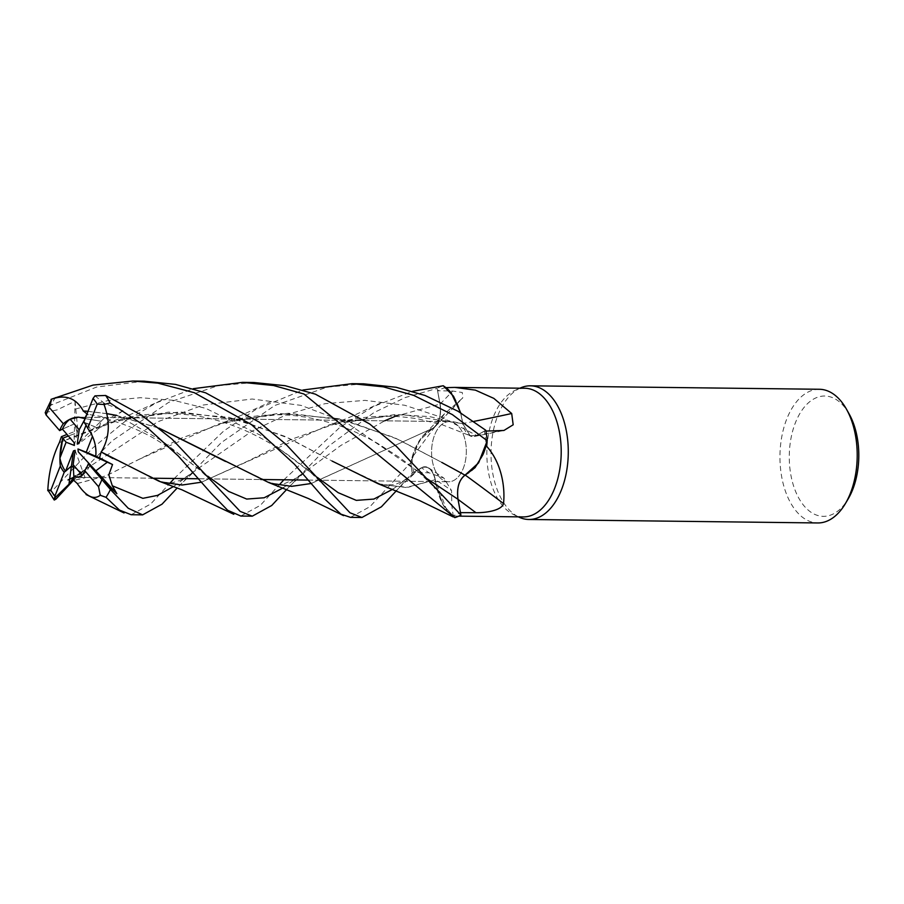 <?xml version="1.0" encoding="UTF-8"?>
<svg xmlns="http://www.w3.org/2000/svg" width="904" height="904" viewBox="0 0 904 904"><rect width="100%" height="100%" fill="white"/><g stroke="black" fill="none" stroke-linecap="round" stroke-linejoin="round"><path stroke-width="0.68" stroke-dasharray="4.52 3.39" d="M454.802 517.63L443.163 504.974L435.988 484.804L435.231 479.64L435.988 484.804L443.163 504.974L454.746 517.596A66.794 38.601 -89.3 0 0 460.893 514.952A66.794 38.601 -89.3 0 1 454.746 517.596L452.056 515.721A64.331 37.177 -89.3 0 0 460.43 512.636L460.464 512.636M441.909 462.464L465.051 475.188M201.603 482.182L249.052 460.531L291.02 439.457L340.13 422.044L402.167 414.574L462.735 423.648L470.136 435.717L476.668 435.468L485.753 430.27A66.794 38.601 -89.3 0 1 487.199 440.858A66.794 38.601 -89.3 0 0 485.753 430.27L476.634 435.445L470.136 435.717L462.735 423.648L460.678 412.823M158.867 481.154L179.941 485.052L200.959 482.408L328.401 425.242L395.285 414.518L429.536 416.608L462.69 423.727L460.622 412.789L462.825 423.614M439.129 476.736A30.081 17.379 -89.3 0 0 448.587 481.764A30.081 17.379 -89.3 0 0 465.503 460.475A30.081 17.379 -89.3 0 0 458.769 426.631A30.081 17.379 -89.3 0 0 449.311 421.603A30.081 17.379 -89.3 0 0 432.406 442.892A30.081 17.379 -89.3 0 0 439.129 476.736A30.081 17.379 -89.3 0 0 448.587 481.764A30.081 17.379 -89.3 0 0 465.503 460.475A30.081 17.379 -89.3 0 0 458.769 426.631A30.081 17.379 -89.3 0 0 449.311 421.603A30.081 17.379 -89.3 0 0 432.406 442.892A30.081 17.379 -89.3 0 0 439.129 476.736M524.795 388.257A64.331 37.177 -89.3 0 0 515.19 390.313A64.331 37.177 -89.3 0 0 487.448 441.932A64.331 37.177 -89.3 0 0 503.019 506.172A64.331 37.177 -89.3 0 0 513.698 514.625A64.331 37.177 -89.3 0 0 523.258 516.918M485.934 431.084L484.408 431.106A64.331 37.177 -89.3 0 1 486.081 445.548M451.989 515.732A64.331 37.177 -89.3 0 0 452.056 515.721L446.802 510.387A53.178 30.725 -89.3 0 0 451.989 515.732L453.232 516.082L451.83 505.551L451.559 490.635L443.898 478.103L428.982 472.803L413.636 472.272L421.354 467.775A1126.339 419.784 -37.9 0 1 428.982 472.803M520.467 387.952A66.839 38.623 -89.3 0 0 491.64 441.581A66.839 38.623 -89.3 0 0 507.833 508.319A66.839 38.623 -89.3 0 0 518.919 517.111M79.518 441.886L101.045 421.207L98.931 428.598L86.829 423.185L86.038 425.196M92.468 436.327A30.081 17.379 -89.3 0 0 86.829 423.185M82.253 475.255A30.081 17.379 -89.3 0 0 89.937 465.3M75.134 450.35L83.552 473.606L73.812 475.956L83.552 473.606L73.314 467.436M819.386 389.274A66.839 38.623 -89.3 0 0 781.802 436.575A66.839 38.623 -89.3 0 0 796.763 511.788A66.839 38.623 -89.3 0 0 817.781 522.953M849.161 413.998A60.161 34.759 -89.3 0 0 843.681 406.077A60.161 34.759 -89.3 0 0 795.35 422.891A60.161 34.759 -89.3 0 0 804.402 506.285A60.161 34.759 -89.3 0 0 848.144 498.951M378.132 483.742L406.19 487.527L435.242 479.696L446.802 510.387A53.178 30.725 -89.3 0 1 435.332 479.832A1131.593 421.75 -37.9 0 1 451.559 490.635M435.332 479.832A19.221 11.108 -89.3 0 0 428.552 467.831A19.221 11.108 -89.3 0 0 421.354 467.775M350.481 517.348L369.962 506.669L410.823 462.588L419.377 440.53L432.926 428.202L419.388 440.519L410.845 462.509A66.794 38.601 -89.3 0 0 412.28 473.108L421.343 467.922C427.886 465.334 432.519 469.323 435.231 479.877C432.519 469.323 427.886 465.334 421.343 467.922L412.28 473.108L396.573 490.556M392.957 489.143L421.343 467.922L412.28 473.108A66.794 38.601 -89.3 0 1 410.845 462.509L411.964 457.819A64.331 37.177 -89.3 0 0 413.636 472.272M421.366 467.899C427.999 465.3 432.643 469.357 435.31 480.08M465.266 475.097A1131.593 502.579 -134.7 0 0 465.108 474.984A19.221 11.108 -89.3 0 0 457.944 499.336L460.43 512.636M465.108 474.984A53.178 30.725 -89.3 0 0 482.917 454.712M473.933 421.377A1131.593 757.213 168.3 0 1 462.712 423.535A19.221 11.108 -89.3 0 0 474.374 436.485A19.221 11.108 -89.3 0 0 476.69 435.592L484.408 431.106M462.712 423.535A53.178 30.725 -89.3 0 0 451.243 392.991M476.668 435.468L470.204 435.751L462.803 423.671M432.937 428.383A53.178 30.725 -89.3 0 0 424.767 433.943A53.178 30.725 -89.3 0 0 415.128 448.655A53.178 30.725 -89.3 0 0 411.953 457.706L444.723 413.535L459.752 400.585A1131.593 838.042 18.9 0 1 432.937 428.383A19.221 11.108 -89.3 0 0 434.914 426.857A19.221 11.108 -89.3 0 0 440.101 404.031L437.615 390.731L440.033 404.065C441.446 415.49 439.028 423.592 432.801 428.36M459.752 400.585L462.758 397.929L462.306 392.494L452.689 391.036L437.615 390.731L437.152 388.415L439.988 404.065C441.367 415.377 439.005 423.445 432.88 428.293C439.005 423.445 441.367 415.377 439.988 404.065L437.14 388.381L405.026 397.624L373.804 412.676L328.186 446.463L286.918 489.233M411.953 457.706A64.331 37.177 -89.3 0 0 411.964 457.819L415.128 448.655L423.027 435.683L432.993 428.18L311.258 483.493M445.988 387.647A64.331 37.177 -89.3 0 0 437.615 390.731M443.288 385.771A66.794 38.601 -89.3 0 0 437.152 388.415A66.794 38.601 -89.3 0 1 443.288 385.771M268.499 482.442L289.562 486.363L310.569 483.73L432.982 428.18M83.79 422.111L98.931 428.598L101.056 421.207L85.157 418.62L101.045 421.207M94.976 395.862L104.423 403.331L122.989 410.665L78.874 443.559M74.388 445.457L77.281 432.632L68.376 435.999L77.281 432.632L74.546 423.795L62.432 429.14L74.546 423.795L74.105 442.621M71.427 466.057L83.563 473.606L85.055 477.741L74.071 480.386M45.2 412.631L57.314 409.817L75.077 401.218L74.546 423.795L77.281 432.643L77.8 430.361L67.02 434.44M144.143 381.183L96.604 387.059L51.212 405.048L45.618 410.687M131.17 514.726L150.663 504.048L170.054 483.064M240.826 516.037L260.318 505.359L279.709 484.374M47.822 489.945L51.539 491.573L93.101 447.661L124.944 421.49L156.222 402.856L193.264 388.686M59.393 442.542L109.203 422.575L168.585 412.111L229.13 417.354L284.952 436.383L332.107 461.074L289.517 438.542L238.769 419.761L179.998 411.919L120.797 419.422L59.381 442.576M332.988 461.56L381.985 484.883L408.235 487.267L435.197 479.719M75.077 401.218L77.8 430.361M412.28 473.108L412.258 473.12A66.839 38.623 -89.3 0 1 410.823 462.588M112.672 458.373L162.528 482.239L171.873 482.883L179.263 480.6C180.823 480.453 186.269 477.018 195.592 470.317L251.911 431.208L286.839 414.518L325.033 403.67L364.933 400.37L404.721 405.252L442.474 417.637L476.634 435.445L485.776 430.259M363.555 383.816L327.158 387.115L274.703 405.5L221.265 442.632L177.263 487.923M283.901 479.787L340.175 427.095L373.94 406.314L412.574 391.319M122.989 410.665L116.243 414.879L106.31 418.823L105.282 417.151L86.897 414.156M283.268 487.821L305.416 471.526L293.461 479.628L284.929 483.459C281.585 484.668 277.358 484.702 272.251 483.561L225.525 461.469M159.081 428.202L115.61 415.275M106.841 413.67L87.982 411.365M88.016 411.297L106.83 413.614M115.667 415.23L158.98 428.123M253.888 382.505L217.977 385.703L168.72 402.337L112.017 440.915L69.766 484.216M77.281 483.504L106.288 475.707L182.258 437.751L230.475 420.733L288.545 413.241L345.983 420.416L398.144 439.367L441.807 462.407L394.63 437.683L338.785 418.654L278.206 413.422L218.802 423.908L139.453 459.175M71.382 479.99L85.756 469.108L73.879 477.142L85.055 477.741M174.246 478.476L223.819 430.914L255.9 409.455L302.919 390.008M77.292 483.572L106.152 475.809L139.363 459.221M101.056 421.207L105.282 417.151M443.242 385.748A66.839 38.623 -89.3 0 0 437.14 388.381M476.69 435.592A1126.339 753.699 168.3 0 0 499.629 430.925M440.101 404.031A1126.339 834.143 18.9 0 0 452.689 391.036M395.116 416.371L440.033 404.065M55.619 397.229A66.839 38.623 -89.3 0 0 51.212 405.048M51.539 491.573A66.839 38.623 -89.3 0 0 56.003 499.087M75.303 409.071L107.339 400.721L140.414 397.703L173.658 400.336L205.796 408.359L263.358 436.666L317.27 477.346M398.969 487.923L415.241 472.747L403.082 480.962L394.765 484.725L381.985 484.883M173.591 486.499L195.592 470.317L179.534 485.425M116.243 414.879L162.031 440.869L207.705 476.125M289.257 486.668L305.416 471.526L340.898 445.423L384.641 420.835M74.038 479.674L85.756 469.108L157.691 421.784L203.208 405.015L252.126 399.014L301.021 405.365L346.469 422.62L418.168 471.628L426.857 478.589M453.232 516.071L458.723 516.139M513.698 514.625L518.387 516.851M77.902 477.323L151.07 478.193L77.902 477.323M198.631 478.77L260.736 479.515L198.631 478.77M308.298 480.08L448.587 481.764L308.298 480.08M428.552 467.831L443.898 478.103M474.374 436.485L503.923 430.462M424.767 433.943L444.723 413.535M434.914 426.857L462.758 397.929M340.13 422.044C365.487 415.467 391.703 414.473 418.778 419.049L442.372 424.812L470.204 435.751M78.625 417.162L449.311 421.603L78.625 417.162M515.19 390.313L519.924 388.2M161.771 400.156L128.074 415.535L109.203 422.575M325.756 487.211L308.535 470.329L286.613 453.864C273.652 444.824 259.674 436.971 244.679 430.293C227.503 422.902 211.05 418.055 195.343 415.738C168.924 411.93 144.075 413.162 120.797 419.422M381.352 402.698C356.402 413.716 354.413 416.348 328.401 425.242M106.31 418.823C124.469 424.044 140.391 430.575 154.087 438.406L177.082 452.678L198.914 469.04L215.299 484.996M418.168 471.628L434.338 487.245M230.475 420.733C265.041 412.71 294.546 411.659 336.039 424.564C348.571 428.541 362.504 434.858 377.804 443.491L400.054 457.842L418.179 471.639M271.505 401.455L245.425 413.422C238.52 416.462 232.452 419.625 218.802 423.908"/><path stroke-width="1.36" d="M426.857 478.589L458.012 499.313L460.893 514.952L458 499.302C456.565 487.979 458.927 479.9 465.074 475.063C458.927 479.9 456.565 487.979 458 499.302C456.599 487.877 459.006 479.787 465.244 475.007M302.919 390.008L352.085 383.68L383.409 386.844L413.603 395.33L452.339 414.586L487.222 440.779L478.611 462.848L465.006 475.165L478.6 462.848L487.199 440.858L486.081 445.548A64.331 37.177 -89.3 0 1 486.081 445.661C502.873 463.842 505.099 490.104 503.505 503.573C501.596 510.929 484.352 512.884 475.922 512.692L460.43 512.636M458.723 516.139L523.258 516.918A64.331 37.177 -89.3 0 0 559.429 471.391A64.331 37.177 -89.3 0 0 545.022 399.003A64.331 37.177 -89.3 0 0 524.795 388.257L454.78 387.409L475.357 390.121L493.833 398.381L511.698 413.512L513.178 424.79L503.923 430.462L485.934 431.084M518.387 516.851L518.919 517.111A66.839 38.623 -89.3 0 0 528.84 519.484A66.839 38.623 -89.3 0 0 566.435 472.193A66.839 38.623 -89.3 0 0 551.463 396.98A66.839 38.623 -89.3 0 0 530.445 385.816A66.839 38.623 -89.3 0 0 520.467 387.952L519.924 388.2M95.756 456.271L86.242 452.215L92.468 436.327C95.349 442.903 96.445 449.548 95.756 456.271L107.327 462.181L95.813 470.86L78.264 451.819L77.981 448.983L112.537 464.532L99.508 457.865L101.18 451.955L158.867 481.154L181.873 489.776L233.797 514.297M82.253 475.255L77.902 477.323L73.812 475.956L73.156 464.701L82.253 475.255M528.84 519.484L817.781 522.953A66.839 38.623 -89.3 0 0 845.364 503.641A66.839 38.623 -89.3 0 0 846.494 409.241A66.839 38.623 -89.3 0 0 840.404 400.438A66.839 38.623 -89.3 0 0 819.386 389.274L530.445 385.816M845.364 503.641L848.144 498.951A60.161 34.759 -89.3 0 0 849.161 413.998L846.494 409.241M465.266 475.097A1131.593 502.579 -134.7 0 1 503.505 503.573M441.807 462.407L465.051 475.188L475.018 467.696L482.917 454.712A53.178 30.725 -89.3 0 0 486.081 445.661M482.917 454.712L486.081 445.548M473.933 421.377A1131.593 757.213 168.3 0 0 511.698 413.512M460.678 412.823L451.243 392.991A53.178 30.725 -89.3 0 0 446.056 387.635L454.78 387.409M446.056 387.635A64.331 37.177 -89.3 0 0 445.988 387.647L451.243 392.991M412.574 391.319L443.242 385.748L453.537 396.246L460.622 412.789L453.537 396.257L443.288 385.771L445.988 387.647M86.038 425.196L78.874 443.559L77.235 444.09L79.213 429.739L85.157 418.62L78.625 417.162L84.682 418.563L86.897 414.156M77.235 444.09L79.518 441.886M73.314 467.436L71.427 466.057L65.54 471.255L73.495 450.881L75.134 450.35L73.156 464.701M59.89 458.113L62.738 438.248L66.116 442.214L59.89 458.113A30.081 17.379 -89.3 0 0 65.54 471.255M67.02 434.44L61.404 436.677L62.738 438.248L68.376 435.999L62.738 438.248C60.139 448.395 59.336 457.65 60.308 466.035A30.081 17.379 -89.3 0 0 64.184 472.25A30.081 17.379 -89.3 0 0 64.207 472.272L71.427 466.057L73.495 450.881M79.213 429.739L70.116 419.185A30.081 17.379 -89.3 0 0 62.432 429.14L74.105 442.621L74.388 445.457L66.116 442.214M70.116 419.185L78.625 417.162C73.461 417.185 68.354 419.377 63.303 423.75A30.081 17.379 -89.3 0 0 59.641 430.598L62.432 429.14M177.263 487.923L162.019 504.183L142.617 514.862L128.244 508.263L110.424 489.493L88.366 463.786L95.824 470.86L78.264 451.819M77.981 448.983L86.242 452.215M99.508 457.865L95.767 456.26C96.638 446.101 93.948 436.79 87.699 428.349A30.081 17.379 -89.3 0 0 83.823 422.134A30.081 17.379 -89.3 0 0 83.79 422.111L93.044 398.415L94.976 395.862L105.632 395.466L141.725 415.264L172.144 439.231L240.159 511.381L252.284 516.173L240.826 516.037L227.627 510.24L211.333 493.494L178.348 456.079L147.205 427.513L110.096 402.969A66.839 38.623 -89.3 0 0 105.632 395.466M303.947 394.008L454.802 517.63A66.839 38.623 -89.3 0 0 460.904 514.997L396.506 446.463L369.725 424.021L315.349 394.144L285.144 385.703L253.888 382.505L242.43 382.369L273.596 385.511L303.947 394.008M396.573 490.556L381.398 506.805L361.95 517.483L349.961 512.771L286.003 444.361L259.335 422.202L205.66 392.833L175.512 384.392L144.143 381.183M63.303 423.75L49.415 407.647L51.63 399.127L93.101 385.081L132.775 381.047L157.884 383.138L194.292 392.698L251.425 424.564L294.433 464.238L324.321 498.669L340.944 514.161L350.481 517.348L361.95 517.483M487.222 440.779A66.839 38.623 -89.3 0 0 485.776 430.259L458 411.241L425.038 395.466L396.121 387.274L363.555 383.816L352.085 383.68M74.071 480.386L73.812 475.956L77.902 477.323C80.965 477.278 83.224 475.052 84.705 470.634L98.581 486.736L100.242 495.279L106.028 497.324L119.475 510.082L131.17 514.726L142.617 514.862M286.918 489.233L271.72 505.494L252.284 516.173M60.308 466.035L50.805 490.273L47.822 489.945M74.038 479.674L56.003 499.087L54.251 500.059L54.963 495.968L64.207 472.272M59.404 442.598L59.393 442.542C52.511 456.701 48.658 472.747 47.788 490.702M332.107 461.074L378.132 483.742L419.772 500.646L453.209 516.918M193.264 388.686L242.43 382.369M332.028 461.029L332.988 461.56M51.63 399.127L45.2 412.631L46.07 414.925L59.641 430.598M61.404 436.677L59.381 442.576M162.528 482.239L182.111 485.03L201.603 482.182M103.994 481.764L116.865 493.697L112.322 485.787L108.808 474.803L112.537 464.532M101.101 451.932L112.751 458.418M279.709 484.374L283.901 479.787M87.699 428.349L97.203 404.111L104.05 404.483L110.096 402.969M101.248 451.977C109.7 437.852 110.537 421.772 103.757 403.715M311.258 483.493L291.585 486.341L272.251 483.561M225.525 461.469L159.081 428.202M115.61 415.275L106.841 413.67M87.982 411.365L83.281 411.037M87.869 414.608L83.224 410.947M83.247 411.105L83.315 410.958C76.06 397.929 65.291 394.076 51.019 399.398M83.315 410.958L88.016 411.297M106.83 413.614L115.667 415.23M158.98 428.123L268.499 482.442L308.422 498.556L343.554 515.63M458 499.302L460.904 514.997M54.206 498.545L68.953 484.25L73.879 477.165L68.003 479.956M73.303 479.945L77.36 483.606M170.054 483.064L174.246 478.476M77.269 483.414L77.292 483.572C86.162 496.624 93.903 500.443 100.525 495.03M116.865 493.697L95.824 470.86L107.327 462.181L95.767 456.26M68.953 484.25L71.427 466.057M84.705 470.634A30.081 17.379 -89.3 0 0 88.366 463.786M458.034 499.403A1126.339 500.24 -134.7 0 1 475.922 512.692M106.028 497.324A66.839 38.623 -89.3 0 0 110.424 489.493M50.805 490.273A58.489 33.798 -89.3 0 0 54.907 495.912A58.489 33.798 -89.3 0 0 54.963 495.968M97.203 404.111A58.489 33.798 -89.3 0 0 93.089 398.483A58.489 33.798 -89.3 0 0 93.044 398.415M317.27 477.346L338.186 492.68L356.323 500.375L373.838 499.076L392.957 489.143M112.322 485.787L142.866 498.33L157.556 495.369L173.591 486.499M207.705 476.125L228.576 491.403L246.702 499.064L264.183 497.765L283.268 487.821M384.641 420.835L395.116 416.371M98.581 486.736A58.489 33.798 -89.3 0 0 101.926 479.47M49.415 407.647A58.489 33.798 -89.3 0 0 46.07 414.925M151.07 478.193L198.631 478.77L151.07 478.193M260.736 479.515L308.298 480.08L260.736 479.515M144.211 381.183L132.775 381.047M47.855 490.024L54.251 500.059M215.299 484.996L216.259 486.137M434.338 487.245L435.276 488.329M86.049 494.533L124.04 512.952"/></g></svg>

